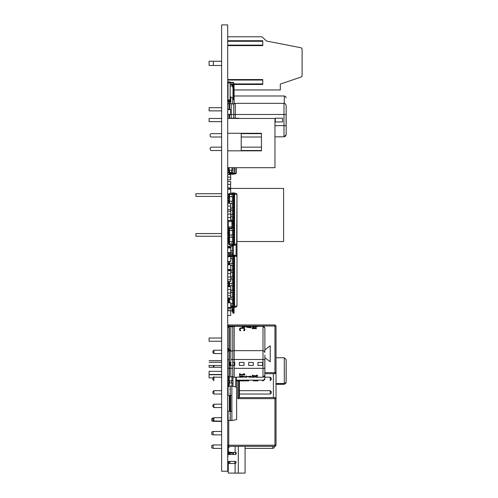 <?xml version="1.0" encoding="UTF-8"?>
<svg xmlns="http://www.w3.org/2000/svg" width="498" height="498" viewBox="0 0 498 498"><rect width="100%" height="100%" fill="white"/><g stroke="black" fill="none" stroke-linecap="round" stroke-linejoin="round"><path stroke-width="0.75" d="M227.692 97.371L227.86 96.68M227.692 118.213L227.692 113.171M227.692 109.647L227.692 114.366L230.667 114.366L230.667 109.647L227.692 109.647L230.667 109.585L227.692 109.28M209.098 107.68L221.604 107.68L209.098 107.68L209.098 110.873L221.604 110.873M227.692 452.439L227.692 450.665L227.692 451.73L228.296 451.73L227.692 451.73L227.692 453.074L228.296 453.074M230.244 100.559L230.244 101.088M228.016 81.803L230.138 82.07L228.016 82.07L230.138 82.07L230.138 82.867L228.016 82.867L228.016 97.982M228.016 82.07L230.138 82.07L228.016 82.07L228.227 82.649M230.138 82.867L230.138 100.664L228.016 100.664M233.008 92.696L233.008 90.038M233.008 98.548L233.537 98.548L233.537 99.339L233.537 83.396L234.072 83.396L234.072 99.339L233.537 99.868L233.008 99.339L233.008 88.177L231.695 83.969M234.072 98.548L234.072 99.339L234.072 98.548L233.537 98.548L233.537 88.177L232.13 83.925L231.682 83.925L232.149 83.969M230.163 84.685L230.138 99.93M230.138 100.166L230.406 99.295M227.692 36.802L262.029 36.802L266.48 40.998L301.234 47.796L302.093 48.835L302.093 75.914L301.371 76.922L280.306 84.112L280.306 89.957L234.072 89.957L234.172 103.59M233.537 96.07L233.537 89.957M237.789 380.902L237.789 398.643L238.853 397.585L238.853 380.902L238.853 397.585L274.983 397.585L274.983 398.643L276.048 398.643L274.983 397.585M262.763 45.642L227.692 45.617L262.763 45.642L262.763 40.718L227.692 40.743M234.072 84.423L262.763 84.448L262.763 79.524L227.692 79.549M228.296 446.202L228.296 454.506L227.76 455.035L227.692 457.12L228.022 456.691M228.296 453.174L229.354 453.174L229.889 451.848L229.354 452.377M228.296 449.358L228.296 448.561M228.296 466.813L228.296 466.016M228.296 461.409L228.296 463.538L235.467 463.538L236.264 462.206L235.467 461.409L227.692 461.409M229.889 452.377L229.889 453.174L229.354 453.174L229.354 454.506L228.296 454.506L235.467 454.506L236.264 453.709L236.239 452.968M229.889 453.174L229.354 454.506M229.889 461.409L229.889 463.538L235.093 463.538L235.093 473.1L228.296 473.1L245.084 473.1L238.281 473.1L238.281 446.308M229.117 189.271L229.117 188.406L283.58 188.406L283.58 241.536L236.992 241.536L236.992 243.914L236.992 224.691L236.992 242.663M236.992 275.904L236.992 256.682L236.992 275.904M234.371 167.714L234.527 173.989L235.772 173.771L236.332 173.105L236.332 167.714L236.332 173.105L235.772 173.771L233.027 174.256L233.027 167.714M235.299 118.456L238.704 118.456M246.012 118.456L253.32 118.456M260.622 118.456L267.93 118.456M275.238 121.935L275.238 118.213L282.54 118.213L282.54 121.935L275.238 121.935M229.024 118.456L229.024 114.496L227.748 114.496L227.748 118.456M231.402 118.456L233.767 118.456M286.145 131.92L286.145 134.678L285.503 136.197L284.009 136.813L284.009 125.652L286.089 125.652L286.089 114.496L284.009 114.496L284.009 103.335L285.503 103.951L286.145 105.47L286.145 108.228M229.024 109.585L229.024 103.335L228.09 103.721L227.692 104.667L227.692 108.271M274.933 136.813L284.009 136.813L286.145 134.678L286.145 105.47M209.098 118.48L221.604 118.48L209.098 118.48L209.098 121.668L221.604 121.668M252.891 376.395L252.891 376.009L252.349 376.395L252.349 375.1L252.891 375.1L252.349 375.106M252.891 376.009L257.678 376.009L256.937 375.106L256.451 375.106L256.451 375.673L252.891 375.673L252.891 375.106M246.485 376.918L245.944 376.918L245.944 376.083L246.485 376.077L245.944 376.077M246.485 376.681L251.278 376.681L250.538 376.083L250.052 376.463L246.485 376.463L246.485 376.077M240.086 375.536L240.086 374.957L240.086 375.529L239.544 375.536L239.544 373.649L240.086 373.643L239.544 373.643M240.086 374.957L244.873 374.957L244.132 373.649L243.647 373.649L243.647 374.465L240.086 374.465L240.086 373.643M240.484 377.135L234.172 377.204L234.172 326.346L232.728 326.769L232.728 376.781L230.811 376.781L230.811 351.065L229.366 350.636L229.366 377.204L229.024 377.204L229.024 350.225M244.232 377.198L244.854 377.148M232.728 362.444L234.72 362.444L234.72 365.395L230.811 365.395L234.72 365.395M239.37 365.395L239.37 362.444L244.02 362.444L244.02 365.395L239.37 365.395M248.67 365.395L248.67 362.444L253.32 362.444L253.32 365.395L248.67 365.395M257.97 365.395L257.97 362.444L262.62 362.444L262.62 365.395L257.97 365.395M228.489 359.494L227.748 359.494L227.748 368.352L232.728 368.352M230.811 365.395L230.07 365.395L230.07 362.444L230.811 362.444M264.886 363.92L264.886 375.343L264.332 376.669L263.031 377.204L263.031 368.352L264.836 368.352L264.836 359.494L263.031 359.494L263.031 326.346L264.332 326.881L264.886 328.207L264.886 351.053L264.886 328.207L263.031 326.346L256.14 326.346M227.692 375.878L229.024 377.204L228.09 376.824L227.692 375.878L227.692 351.968L228.09 351.022L229.366 350.318M256.084 377.204L263.031 377.204L264.886 375.343L264.886 355.068M240.746 330.666L239.905 330.678L239.445 329.141L239.905 330.666L240.746 330.666L240.198 329.788M244.344 329.147L243.802 328.325L244.344 329.147L243.647 330.666L244.499 330.666L244.811 329.95L244.499 330.678L243.647 330.678M252.779 328.269L252.237 327.616L252.791 328.269L252.349 328.269L252.349 328.711L256.339 328.705L256.339 328.269L253.358 328.269L252.94 327.516L254.061 327.36L252.872 327.709M256.339 327.367L253.75 327.105L252.237 327.622M251.26 327.877L245.944 327.08L251.26 327.877L251.26 327.528L246.846 326.962L251.26 326.582L246.871 326.962M251.26 326.582L245.944 327.086M244.232 326.346L234.172 326.346M229.024 349.478L229.024 326.346L228.09 326.725L227.692 327.672L227.711 351.775M221.604 341.223L209.098 341.223L209.098 338.036L221.604 338.036L209.098 338.036M284.283 103.354L284.283 95.996L285.584 96.525L286.145 97.851M229.366 100.664L229.366 101.623M229.366 101.99L229.366 103.335M231.203 118.456L231.197 103.821L229.024 103.335L229.024 101.99M229.024 101.623L229.024 100.664M230.811 103.596L230.811 97.023M232.728 97.963L232.728 104.213M227.854 98.006L227.903 101.909M230.456 100.397L230.618 98.965L230.618 101.194L230.618 100.241L230.618 101.194L229.821 101.99L229.715 101.623L230.169 101.362L230.176 101.841L228.103 101.99L227.854 101.517M230.288 101.71L228.016 101.355L228.171 101.99L229.721 101.99M230.456 99.818L230.618 98.965L230.244 98.984M228.7 297.91L228.7 299.23L227.692 299.23L227.692 302.523L228.171 302.784M233.767 118.213L235.299 118.213L235.299 103.335L233.767 103.821L233.767 118.213L231.402 118.213M284.383 125.652L274.933 125.652L284.009 125.652L284.009 114.496L229.665 114.496L229.665 118.456M229.665 103.335L229.665 109.585M229.665 114.366L231.197 114.496M228.489 114.496L229.024 114.366M263.324 368.352L234.172 368.352L263.031 368.352L263.031 359.494L230.811 359.494M230.811 350.181L230.811 326.769L229.366 326.346L229.366 349.571M248.602 326.433L245.831 326.346L248.602 326.433M256.14 377.204L257.771 377.061L255.001 376.687L252.237 377.061L253.152 376.762L257.771 377.054M239.432 376.631L242.134 375.978L244.96 376.631L242.196 375.984L239.432 376.631L242.196 377.03L244.96 376.631M257.771 326.489L252.349 326.408L255.007 326.862L257.771 326.489L255.007 326.869L252.237 326.495M246.616 377.204L244.854 377.204M253.401 376.911L257.18 377.061L253.401 376.911M248.595 377.073L251.366 377.21L248.595 377.073M240.017 376.631L242.196 376.893L240.017 376.631L242.121 376.295L244.375 376.631L242.196 376.893L244.375 376.631M253.401 326.395L256.619 326.395L253.401 326.402M244.948 326.906L243.59 327.391L244.643 327.198L244.779 326.719L242.289 326.788L243.59 327.391L242.233 326.906M244.4 326.906L242.775 326.906M244.892 329.651L244.219 328.008L242.738 327.678L240.142 328.008L239.445 329.147M243.802 328.331L241.25 328.132L240.061 329.147L240.59 328.338L243.802 328.331M257.18 326.495L252.828 326.489M253.887 326.346L246.423 326.339M252.828 377.054L257.18 377.061M244.948 329.147L244.898 329.626M230.169 101.362L228.016 101.355M286.089 382.881L286.145 359.587L284.283 357.732L276.048 357.732M232.249 307.552L233.537 312.669L232.46 310.017L232.149 307.534M233.537 312.439L233.537 307.546L233.537 310.017L234.072 310.017L234.072 313.205L233.537 313.205L233.537 307.546M286.089 382.047L285.254 383.255L284.283 383.547L285.591 382.968L286.089 382.022L286.089 382.906L284.283 384.307L284.283 357.732M264.836 378.648L264.002 379.856L263.031 380.142L264.332 379.569L264.836 378.623L264.836 379.501L263.031 380.902L263.031 380.142L236.332 380.142M230.163 310.565L232.329 311.126M229.771 101.978L230.232 101.785M252.237 377.061L253.887 377.204M228.843 368.352L227.748 368.352M264.836 379.482L264.886 359.786M284.308 114.496L286.089 114.496M286.089 125.652L285.342 125.652M286.145 379.874L286.145 362.158L286.145 379.874M263.324 359.494L264.836 359.494M232.056 359.494L232.728 359.494M230.811 351.065L234.172 350.636L263.031 350.636L264.332 351.171L264.886 352.497M221.604 471.226L227.692 471.226L227.692 24.9L221.604 24.9L221.604 471.226M230.667 293.191L230.667 297.91L227.692 297.91L227.692 295.756L230.667 295.756L230.667 293.061L227.692 293.061L227.767 292.513M231.881 420.629L231.881 386.093L236.6 387.183L236.6 419.534L231.881 420.629L228.103 420.131L228.103 411.342M231.881 386.093L230.257 386.093L230.257 395.4L229.852 395.4M230.257 411.342L230.257 420.629M228.103 395.4L228.103 386.591L230.257 386.093M227.692 393.426L228.103 389.442M230.257 393.426L229.852 393.426M230.257 389.442L229.852 389.442M227.692 387.575L228.103 387.575L227.692 387.575L227.879 389.442M227.879 413.888L227.692 417.872L228.103 413.888M230.257 417.872L229.852 417.872M230.257 413.888L229.852 413.888M227.692 395.4L229.323 395.4L229.323 411.342L227.692 411.342L227.692 403.361M229.323 395.4L231.881 395.4L231.881 411.342L229.323 411.342M227.984 281.513L227.984 283.555M227.96 286.711L227.96 285.734M227.96 283.555L227.96 282.858L227.96 283.555M227.692 290.303L227.692 289.413L230.667 289.413L230.667 286.711L227.692 286.711L227.692 285.784L228.756 285.784M231.203 351.252L228.42 348.513L227.692 348.756M227.692 348.818L228.775 350.162L230.4 350.847M227.692 395.344L228.103 395.344M229.889 453.055L231.707 453.055L229.889 453.236M231.663 452.663L231.707 453.236L232.23 453.236M231.688 452.694L232.049 453.055M227.854 453.055L228.296 453.055L227.692 452.788L228.296 452.788L227.692 452.788M227.692 451.73L228.296 451.568M227.854 453.236L228.296 453.236L227.692 453.074M230.138 308.156L230.138 310.74M227.692 309.221L228.016 310.049M233.537 310.814L233.537 308.692M233.537 310.017L233.537 312.669M234.072 307.453L234.072 310.017M234.072 306.426L234.072 303.905M232.56 309.955L232.012 310.017L233.008 313.205L234.072 313.205M233.008 311.748L233.008 313.205L233.537 313.205M232.012 310.017L231.695 307.453M230.163 308.156L230.163 310.74M228.016 308.156L228.016 310.547L227.692 310.547M227.692 216.537L227.692 214.918M230.667 189.271L227.692 189.271L230.667 189.271L230.667 193.187M227.692 189.271L227.692 193.99L228.843 193.99L228.352 194.481M230.667 310.74L227.692 310.74L230.667 310.74L230.667 315.458L227.692 315.458L227.692 310.74M227.767 293.061L227.767 289.413M230.599 289.413L230.599 293.061M230.667 302.784L227.692 302.784L230.667 302.784L230.667 308.156L227.692 308.156M227.692 302.784L227.692 307.503L230.667 307.503M227.692 269.511L230.667 269.511L230.667 264.793L227.692 264.793L227.692 261.413L230.667 261.413L230.667 256.694L227.692 256.694L227.692 255.984L228.887 255.984M227.692 273.47L227.767 277.087L227.767 273.446M230.599 273.446L230.599 277.087M230.667 273.446L230.667 270.744L227.692 270.744L227.692 273.446L230.599 273.47M232.105 276.807L233.381 276.807L233.381 278.986L232.105 278.986L232.105 276.807L227.692 277.087L227.692 279.789L230.667 279.789L227.692 279.814M230.667 277.087L230.667 281.513L227.692 281.513M230.667 264.793L227.692 264.793L227.692 263.311L228.756 263.311L228.756 261.413L228.756 263.311M230.667 247.307L230.667 247.923L227.692 247.923L227.692 247.307L230.667 247.307L227.692 247.307M227.692 247.923L230.667 247.923L230.667 252.642L227.692 252.642M230.667 256.694L228.756 256.563M227.692 206.757L227.767 206.371M227.692 252.025L227.692 249.971M230.599 176.448L230.667 174.026L230.667 174.543L227.692 174.543L227.767 176.448M227.742 226.055L227.742 225.575M227.692 206.844L227.767 209.702M227.692 203.196L227.692 203.576M227.791 196.66L227.791 197.7L228.756 198.721L227.692 198.721L227.692 200.501L228.756 200.501M230.599 206.054L230.599 209.702M230.667 203.352L227.692 203.352L227.692 206.054L230.667 206.054L230.667 203.352M230.667 212.397L230.667 209.702L227.692 209.702L227.692 211.295L230.667 211.295L230.667 213.997L227.692 213.997M228.756 198.721L227.692 198.721M227.767 217.638L227.767 213.997M230.599 213.997L230.599 217.638M227.692 217.638L230.667 217.638L230.667 220.34L227.717 220.34M228.171 220.34L228.171 221.604L227.742 221.604L227.742 226.914L228.171 226.914L228.171 228.034L227.692 228.034L228.171 228.514L232 228.514L232.479 228.034L232.479 226.914L232.479 228.034L232.479 226.914L227.692 226.914L227.692 226.055M227.692 263.1L227.692 261.413M227.91 97.21L227.91 97.745M229.821 101.723L230.618 101.194M230.138 99.868L228.016 99.868M230.163 96.693L233.008 98.006M230.163 85.967L232.292 85.893M233.537 84.99L234.072 84.99L233.537 84.99M232.012 84.99L232.56 85.046L232.236 84L233.45 87.897M232.13 83.925L231.682 83.925L232.13 83.925M230.163 99.899L230.163 99.251M227.692 96.68L228.016 96.68M227.692 87.853L228.016 87.853M230.138 82.332L233.593 82.332L233.593 82.649L230.138 82.649M227.767 232.46L227.767 230.4M227.767 231.788L227.692 232.46L228.626 232.46M230.667 111.975L230.667 114.303M230.667 109.585L227.692 109.585M227.767 247.307L227.767 246.361M230.667 252.642L227.692 252.704L228.756 253.27L228.756 255.984M230.064 246.361L227.692 246.361M230.667 245.19L230.667 245.912M230.456 99.332L230.406 98.803M232.105 241.717L233.381 241.717L233.381 243.896L232.105 243.896L232.105 241.717L227.692 241.717L227.692 237.857M227.767 177.151L227.767 174.543M230.599 174.543L230.599 177.151M227.692 177.151L230.667 177.151L230.667 179.853L227.692 179.853M227.767 187.951L227.767 184.304M230.599 184.304L230.599 187.951M227.692 187.951L230.667 187.951L230.667 188.406M227.692 181.602L230.667 181.602L230.667 184.304L227.692 184.304M227.767 170.272L227.767 168.2M228.638 168.2L227.692 168.2M241.194 133.302L241.194 150.844L227.692 150.844L261.438 150.844L261.438 133.302L227.692 133.302L227.692 167.714L274.933 167.714L274.933 118.456L227.692 118.456M227.692 158.937L227.692 157.592M227.767 385.639L227.767 382.981M227.692 385.639L228.638 385.639M227.692 379.295L228.638 379.295M270.202 345.78L264.886 349.764L270.202 345.78L270.202 361.716L264.886 357.732L270.202 361.716M260.373 324.951L228.756 324.951L227.692 326.009L228.756 326.009L228.756 324.951L274.983 324.951L276.048 326.009L274.983 324.951L274.983 326.009L276.048 326.009L276.048 445.243L275.245 446.276M228.582 324.964L274.983 324.951L228.669 324.951M239.382 397.585L239.382 394.074L270.202 394.074L271.267 393.015L271.267 391.739L270.202 390.675L239.382 390.675L239.37 380.821L244.02 380.902L239.382 380.902L239.382 397.585L238.853 397.585M227.692 445.249L228.756 446.308L228.756 445.243L227.692 445.243M276.048 445.243L274.983 445.243L274.983 446.308L276.048 445.243L276.048 398.643M228.756 326.009L274.983 326.009L274.983 373.674L276.048 372.61L264.886 372.61M228.756 446.308L274.983 446.308L228.756 446.308M276.048 372.61L276.048 326.009M264.886 373.674L274.983 373.674M276.048 443.12L276.048 328.138M273.39 373.674L273.39 397.585M213.879 394.074L212.82 393.015L212.82 391.739L213.879 390.675L221.604 390.675L213.879 390.675L213.879 394.074L221.604 394.074M270.202 390.675L270.202 394.074L271.267 393.015L271.267 391.739L270.202 390.675L239.382 390.675M213.879 417.666L221.604 417.666L213.879 417.666L212.82 418.731L212.82 420.007L213.879 421.071L213.879 417.666M270.202 377.179L264.886 377.179L270.202 377.179L270.202 380.578L271.267 379.52L271.267 378.243L270.202 377.179L271.267 378.243L271.267 379.52L270.202 380.578M221.604 377.179L213.879 377.179L221.604 377.179M212.82 351.252L212.82 352.528L213.879 353.586L213.879 350.187L221.604 350.187L213.879 350.187L212.82 351.252M213.879 353.586L221.604 353.586M212.82 405.235L212.82 406.511L213.879 407.569L213.879 404.171L221.604 404.171L213.879 404.171L212.82 405.235M213.879 407.569L221.604 407.569M212.82 378.243L212.82 379.52L213.879 380.578L213.879 376.743L212.82 377.808L212.82 378.243L213.879 377.179M212.82 365.513L213.879 367.082L213.879 365.513M213.879 421.071L221.604 421.071M276.048 394.011L276.048 392.685M212.82 377.808L213.879 376.743M264.407 118.456L234.446 118.456M241.194 150.844L261.438 150.844L261.438 150.508L241.194 150.508M261.438 147.134L261.438 137.012L261.438 147.134L241.194 147.134L261.438 147.134L241.194 147.134L261.438 147.134L241.194 147.134L261.438 147.134L241.194 147.134L261.438 147.134L241.194 147.134L261.438 147.134L241.194 147.134L261.438 147.134L261.438 137.012L241.194 137.012M261.438 133.638L241.194 133.638L261.438 133.638L241.194 133.638L261.438 133.638L241.194 133.638L261.438 133.638L241.194 133.638L261.438 133.638L241.194 133.638L261.438 133.638L241.194 133.638L261.438 133.638L261.438 133.302M210.15 134.479L210.996 133.638L210.15 134.479L210.996 133.638L210.15 134.479L210.996 133.638L210.15 134.479L210.996 133.638L210.15 134.479L210.996 133.638L210.15 134.479L210.996 133.638L221.604 133.638L210.996 133.638L221.604 133.638L210.996 133.638L221.604 133.638L210.996 133.638L221.604 133.638L210.996 133.638L221.604 133.638L210.996 133.638L221.604 133.638L210.996 133.638L210.15 134.479L210.15 136.166L210.996 137.012L221.604 137.012M210.15 147.974L210.996 147.134L210.15 147.974L210.996 147.134L210.15 147.974L210.996 147.134L210.15 147.974L210.996 147.134L210.15 147.974L210.996 147.134L210.15 147.974L210.996 147.134L221.604 147.134L210.996 147.134L221.604 147.134L210.996 147.134L221.604 147.134L210.996 147.134L221.604 147.134L210.996 147.134L221.604 147.134L210.996 147.134L221.604 147.134L210.996 147.134L210.15 147.974L210.15 149.661L210.996 150.508L221.604 150.508M261.438 150.844L261.438 150.508L261.438 150.844M280.306 84.112L280.306 89.957M213.349 61.266L221.604 61.266L209.098 61.266L213.349 61.266L213.349 65.518L221.604 65.518M209.098 61.266L209.098 65.518L213.349 65.518M228.296 450.665L227.692 450.665M233.5 453.429L232.423 453.429L231.377 452.377M221.604 421.389L213.082 421.389L211.756 420.854L211.756 418.519L213.082 417.984L213.082 418.463M213.082 421.389L213.082 420.268M213.561 417.984L213.082 417.984M221.604 434.885L213.082 434.885L211.756 434.349L211.756 432.015L213.082 431.48L213.082 434.885M221.604 431.48L213.082 431.48M274.137 446.308L274.137 447.845L272.804 448.381L245.084 448.381M221.604 448.381L213.082 448.381L211.756 447.845L211.756 445.511L213.082 444.982L213.082 448.381M221.604 444.982L213.082 444.982M272.804 448.381L272.804 446.308M234.832 463.538L229.889 463.538L234.832 463.538L234.832 461.409M234.963 463.538L234.963 461.409M233.5 452.377L233.5 454.506L229.889 454.506L229.889 453.971M236.22 452.919L236.04 452.62M235.915 452.514L228.296 452.377L228.296 449.414M245.084 446.308L245.084 473.1L245.084 446.308M227.81 456.143L227.76 455.035L228.296 454.506M236.264 453.174L235.467 452.377M228.296 473.1L228.296 463.538L229.889 463.538L228.296 463.538M228.296 447.596L229.397 447.596M228.401 452.377L228.401 449.414M233.381 255.897L233.381 254.97L232.373 254.97L232.373 256.016L228.756 256.501L229.634 255.455L228.756 256.501M233.381 255.767L233.419 254.976M233.381 307.471L233.381 306.594M233.381 307.11L233.381 306.78M235.99 255.43L236.992 256.501L236.992 306.046L236.114 307.092L236.681 306.046L234.533 306.426L233.967 307.471L233.381 307.509M230.667 303.799L233.381 303.799L233.381 256.016L233.967 256.121L233.967 255.076L234.533 256.121L234.533 306.426L233.967 306.426L233.967 307.471L236.114 307.092L233.967 307.471M232.373 255.81L232.373 254.97L229.634 255.455L229.634 256.563M232.373 256.563L231.931 256.563L232.373 256.563L232.373 255.966M232.373 306.78L232.373 305.977L230.667 305.977M232.373 303.799L231.931 303.799L232.373 303.799L232.373 299.23L228.7 299.23M232.373 297.051L231.931 297.051L232.373 297.051L232.373 292.482L230.599 292.482M232.373 290.303L231.931 290.303L232.373 290.303L232.373 285.734L227.692 285.734M232.373 283.555L231.931 283.555L232.373 283.555L232.373 278.986L230.667 278.986M232.373 276.807L231.931 276.807L232.373 276.807L232.373 272.238L230.667 272.238M232.373 270.059L231.931 270.059L232.373 270.059L232.373 265.49L230.667 265.49M232.373 263.311L231.931 263.311L232.373 263.311L232.373 258.742L230.667 258.742M236.992 306.046L236.992 256.495L236.992 306.046L236.992 256.501L233.967 256.121L233.967 306.426L232.373 306.513L232.373 307.509M233.381 256.022L232.373 256.034M231.931 250.569L232.373 250.569L232.367 246L233.381 246L233.381 245.47L233.381 254.97L236.114 255.455L232.373 255.026M236.992 256.495L236.992 241.536L236.992 256.501L236.114 255.455L236.681 256.501M233.381 254.982L229.634 255.455L229.634 253.924M233.381 307.571L232.373 307.559M232.373 307.117L232.373 306.731M232.373 306.644L230.667 306.226M232.373 307.571L230.667 307.272L232.373 307.571M228.756 269.511L228.756 270.059L228.756 269.511M228.756 281.513L228.756 283.555L228.756 281.513M228.756 285.734L228.756 286.711L228.756 285.734M228.756 299.23L228.756 302.784L228.756 299.23M228.756 270.059L227.692 270.059L227.692 270.744M228.756 283.555L227.692 283.555L228.7 283.555L228.7 285.734M232.105 256.563L233.381 256.563L233.381 258.742L232.105 258.742L232.105 256.563L229.597 256.694M227.692 256.563L229.597 256.563M232.105 263.311L233.381 263.311L233.381 265.49L232.105 265.49L232.105 263.311L229.597 263.311L229.597 264.793M227.692 263.311L229.597 263.311M228.7 263.311L228.7 264.793M232.105 270.059L233.381 270.059L233.381 272.238L232.105 272.238L232.105 270.059L229.597 270.059L229.597 270.744M227.692 270.059L229.597 270.059M228.7 270.059L228.7 270.744M232.105 283.555L233.381 283.555L233.381 285.734L232.105 285.734L232.105 283.555L229.597 283.555L229.597 285.734M228.7 283.555L229.597 283.555M232.105 290.303L233.381 290.303L233.381 292.482L232.105 292.482L232.105 290.303L230.599 290.303M232.105 297.051L233.381 297.051L233.381 299.23L232.105 299.23L232.105 297.051L230.667 297.051M233.381 303.799L233.381 305.977L232.105 305.977L232.105 303.799M233.381 193.815L233.381 192.9M233.381 193.118L232.373 192.888L232.373 193.952L228.756 194.481L229.634 193.373L228.756 194.419M233.381 193.685L233.381 193.1M233.381 245.427L233.381 244.512M233.381 244.686L233.381 245.028M233.381 241.717L233.381 193.934L232.373 193.952L232.373 194.481L231.931 194.481L232.373 194.481M232.373 193.118L229.634 193.373L229.634 194.481M232.373 244.699L232.373 243.896L227.692 243.896M232.373 241.717L231.931 241.717L232.373 241.717L232.373 237.148L227.692 237.148M232.373 234.969L231.931 234.969L232.373 234.969L232.373 230.4L227.692 230.4M232.373 220.184L232.373 216.904L230.599 216.904M232.373 214.725L231.931 214.725L232.373 214.725L232.373 210.156L230.667 210.156M232.373 207.977L231.931 207.977L232.373 207.977L232.373 203.408L230.667 203.408M232.373 201.229L231.931 201.229L232.373 201.229L232.373 196.66L227.692 196.66L227.692 194.481L228.756 194.481M232.373 244.562L232.373 245.489L233.967 245.39L233.967 244.344L232.373 244.431M233.381 193.934L233.967 194.039L233.967 192.994L233.419 192.894M235.99 193.349L236.992 194.419L236.114 193.373L233.967 192.994L234.533 194.039L234.533 244.344L233.967 245.39L236.114 245.01L236.681 243.964L236.992 194.419L236.114 193.373L233.381 192.888L229.634 193.373M236.681 194.419L233.967 194.039L233.967 244.344L236.992 243.964L236.992 194.419L236.992 243.964L236.114 245.01L233.967 245.39M232.373 245.489L229.634 245.01L232.373 245.427M232.373 193.728L232.373 193.1M232.373 245.035L232.373 244.649M232.373 244.443L229.634 243.896M228.756 196.66L228.756 201.229L228.756 196.66M228.756 230.4L228.756 234.969L228.756 230.4M228.756 237.148L228.756 241.717L228.756 237.148M228.756 243.964L229.634 243.964L229.634 245.01L228.756 243.964M228.756 201.229L227.692 201.229L227.692 203.352M227.692 207.977L227.692 209.702M227.692 214.725L227.767 216.904M228.756 234.969L227.692 234.969L228.7 234.969L228.7 237.148M228.756 241.717L227.692 241.717M232.105 194.481L233.381 194.481L233.381 196.66L232.105 196.66L232.105 194.481L229.597 194.481L229.597 196.66M227.692 194.481L229.597 194.481M228.7 194.481L228.7 196.66M232.105 201.229L233.381 201.229L233.381 203.408L232.105 203.408L232.105 201.229L229.597 201.229L229.597 203.352M227.692 201.229L229.597 201.229M228.7 201.229L228.7 203.352M232.105 207.977L233.381 207.977L233.381 210.156L232.105 210.156L232.105 207.977L230.599 207.977M232.105 214.725L233.381 214.725L233.381 216.904L232.105 216.904L232.105 214.725L230.599 214.725M232.479 221.473L233.381 221.473L233.381 223.652L232.429 223.652M232.435 228.221L233.381 228.221L233.381 230.4L232.105 230.4L232.105 228.501M228.7 228.221L228.171 228.221M228.7 228.514L228.7 230.4M232.105 234.969L233.381 234.969L233.381 237.148L232.105 237.148L232.105 234.969L229.597 234.969L229.597 237.148M228.7 234.969L229.597 234.969M228.7 241.717L228.7 243.896M228.626 230.4L228.626 232.734M228.626 241.237L228.626 241.717M236.992 228.613L236.992 226.024L236.992 228.613M230.611 247.307L232.946 245.489M228.787 247.307L231.452 245.327L228.787 247.307M229.827 252.704L232.859 254.97M227.997 252.704L231.302 255.157M236.992 264.78L236.992 273.06M232.373 254.596L232.373 252.747L229.889 252.747M230.667 250.569L233.381 250.569L233.381 252.747L232.373 252.747M233.027 174.256L233.027 173.46L231.944 173.447L231.944 174.256L233.027 174.256L234.527 173.989L234.888 173.323L233.027 173.46M229.198 172.433L229.198 172.974L228.638 172.974L228.638 172.433L229.198 173.771L231.944 174.256L229.198 173.771L229.198 172.974L231.944 173.46L231.944 172.433M228.638 167.714L228.638 170.272L228.638 167.714M231.944 170.272L231.944 167.714M228.638 170.272L227.692 170.272L228.775 170.272L228.775 172.433L227.692 172.433M228.775 170.272L233.027 170.272L233.027 172.433L228.775 172.433M228.638 386.467L228.638 382.981M231.576 380.827L231.576 382.981L233.027 382.981L233.027 380.827L227.692 380.827L228.638 380.827L228.638 377.148M231.944 386.106L231.944 382.981M231.944 380.827L231.944 376.507M233.027 376.949L233.027 386.355M236.332 377.204L236.332 387.12L236.332 377.204M231.576 382.981L227.692 382.981L227.692 380.827M228.775 380.827L228.775 382.981M227.742 376.233L227.692 379.569M232 220.01L230.667 220.01L232 220.01L230.667 220.01L232 220.01L232.479 220.49L232 220.01L232 221.604L232.479 221.604L232.479 220.49L232.479 221.604L232.479 220.49L227.692 220.49M227.742 221.604L232.429 221.604L232.429 226.914L232 226.914L232 228.034L228.171 228.034L228.171 228.514L232 228.514L232 228.034L232.479 228.034L232 228.514M232 221.604L232.429 221.604L232.429 226.914L232.429 221.604M228.221 221.604L228.221 226.914L227.742 226.914M228.756 234.328L228.171 234.328L228.171 233.213L227.692 233.213L228.171 232.734L228.756 232.734L228.171 232.734L228.756 232.734L228.171 232.734L228.171 233.213L228.756 233.213M227.742 234.328L228.171 234.328L227.692 234.328L228.171 234.328L227.742 234.328L227.742 234.969M227.692 239.644L228.756 239.644M227.742 237.148L228.171 240.758L227.692 240.758L228.171 241.237L228.756 241.237L228.171 241.237L228.171 240.758L228.756 240.758M228.221 237.148L228.221 239.644L227.742 239.644M195.907 196.374L221.604 196.374L195.907 196.374L195.907 193.716L221.604 193.716L195.907 193.716M195.907 236.226L221.604 236.226L195.907 236.226L195.907 233.568L221.604 233.568L195.907 233.568M235.299 114.496L284.009 114.496M229.665 114.496L229.024 114.496L229.665 114.496M238.704 118.213L234.577 118.213M276.048 383.541L284.283 383.547M276.048 384.226L282.54 384.219M221.604 365.513L209.098 365.513L209.098 367.294L209.098 365.146M209.098 367.294L221.604 367.294M209.098 377.926L209.098 374.733L209.098 377.926L212.82 377.926M248.67 380.902L244.02 380.814M257.97 380.902L253.32 380.814M263.031 380.902L262.62 380.814M227.692 355.659L227.692 357.52M209.098 374.521L209.098 371.334L209.098 374.521L221.604 374.521M227.742 411.342L227.742 413.888M256.937 375.106L257.678 375.735M256.451 375.106L256.937 375.1M252.891 375.666L256.451 375.666M250.774 377.21L253.905 377.204M250.052 376.083L251.278 376.507M246.485 376.457L250.052 376.457M243.647 373.649L244.873 374.558M240.086 374.459L243.647 374.459M242.115 377.154L240.08 377.204M234.172 359.494L263.031 359.494M229.366 359.494L229.024 359.494L229.366 359.494M234.72 362.444L234.172 362.444M229.366 368.352L229.024 368.352M253.905 326.346L255.007 326.346M256.339 328.705L252.349 328.711M246.435 326.339L244.854 326.346M244.854 326.451L244.232 326.451M227.692 327.672L229.366 326.346M229.497 395.4L229.497 411.342M229.895 395.4L229.895 411.342M230.661 395.4L230.661 411.342M228.128 281.513L228.128 283.555M228.103 286.711L228.103 285.784M227.854 450.665L227.854 451.568M228.296 452.259L227.692 452.259M227.692 452.894L228.296 452.894M227.692 99.071L228.016 99.071M227.854 97.21L227.854 97.764M228.171 101.885L229.821 101.885M230.406 99.855L230.406 100.241M274.983 324.951L228.756 324.951M237.789 398.643L274.983 398.643L274.983 445.243L228.756 445.243L228.756 420.281M262.763 41.247L227.692 41.247M262.763 45.113L227.692 45.113M262.763 80.053L227.692 80.053M262.763 83.919L234.072 83.919M233.537 83.919L230.138 83.919M233.537 84.423L232.367 84.423M231.838 84.423L230.138 84.423M235.629 452.396L235.629 454.487M228.296 453.709L229.889 453.709M235.093 452.377L235.093 446.308M229.889 462.474L228.296 462.474M229.634 302.784L229.634 299.23M229.634 286.711L229.634 285.734M229.634 283.555L229.634 281.513M229.634 270.059L229.634 269.511M229.634 263.311L229.634 261.413M228.899 263.311L228.899 264.793M228.899 270.059L228.899 270.744M228.899 283.555L228.899 285.734M228.899 297.91L228.899 299.23M229.597 297.91L229.597 299.23M229.634 241.717L229.634 237.148M229.634 234.969L229.634 230.4M229.634 201.229L229.634 196.66M233.381 192.888L232.373 192.888M228.899 194.481L228.899 196.66M228.899 201.229L228.899 203.352M228.899 228.514L228.899 230.4M229.597 228.514L229.597 230.4M228.899 234.969L228.899 237.148M228.899 241.717L228.899 243.896M229.597 241.717L229.597 243.896M228.85 230.4L228.85 232.734M228.85 241.237L228.85 241.717M236.762 224.43L236.762 243.964M236.992 241.536L236.992 243.914M236.114 245.01L236.114 255.455M232.105 252.747L232.105 250.569M236.133 167.714L236.133 173.105L234.888 173.323M234.726 167.714L234.726 173.223M229.198 170.272L229.198 167.714M231.576 170.272L231.576 172.433M229.528 170.272L229.528 172.433M228.974 170.272L228.974 172.433M229.198 386.336L229.198 382.981M229.198 380.827L229.198 377.204M235.772 377.204L235.772 386.99M229.528 380.827L229.528 382.981M228.974 380.827L228.974 382.981M228.171 299.23L228.171 302.523L228.756 302.523M232.479 220.49L232.479 221.604M231.95 221.604L231.95 226.914M228.221 234.328L228.221 234.969M284.283 95.996L234.172 95.996M262.763 40.718L227.692 40.718M262.763 79.524L227.692 79.524M262.763 84.448L234.072 84.448M233.537 84.448L232.373 84.448M231.844 84.448L230.138 84.448M284.009 103.335L235.299 103.335M231.197 103.821L233.767 103.821M284.283 384.307L276.048 384.3M221.604 374.733L209.098 374.733M239.37 380.902L236.332 380.902M221.604 360.708L209.098 360.708M221.604 371.334L209.098 371.334M242.843 377.21L242.24 377.21M230.811 376.781L229.366 377.204M234.172 377.204L232.728 376.781M221.604 362.326L209.098 362.326L221.604 362.326M242.177 326.346L240.117 326.346M250.581 326.346L246.616 326.346M230.811 326.769L232.728 326.769M264.743 351.775L264.886 351.053"/></g></svg>
